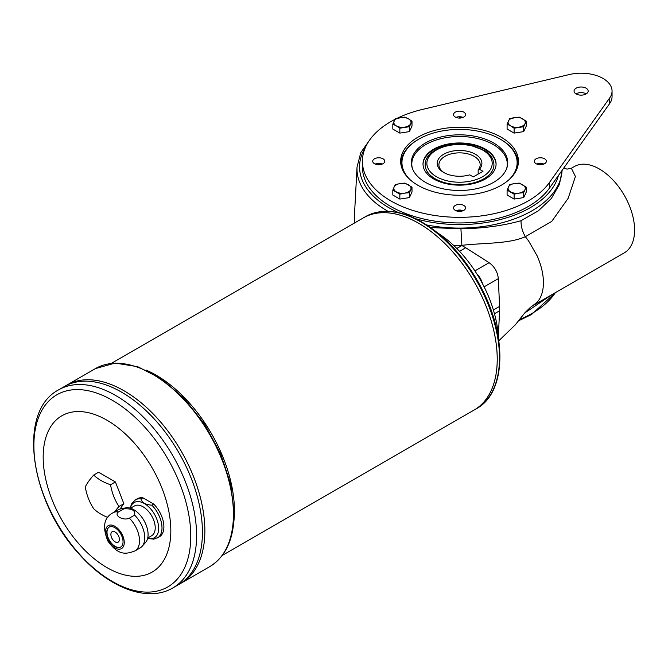 <?xml version="1.0" encoding="UTF-8"?>
<svg xmlns="http://www.w3.org/2000/svg" width="668" height="668" viewBox="0 0 668 668"><rect width="100%" height="100%" fill="white"/><g stroke="black" fill="none" stroke-linecap="round" stroke-linejoin="round"><path stroke-width="1" d="M409.426 126.711L399.84 128.198L399.84 133.099L409.426 131.613L411.997 126.085L411.997 121.175L409.426 126.711L409.426 131.613M392.817 124.148L395.389 118.612L404.975 117.125L408.482 118.862A8.592 4.96 180 0 1 410.711 123.655A8.592 4.96 180 0 1 404.633 127.162A8.592 4.96 180 0 1 396.324 125.876L392.817 124.148L392.817 129.049L399.84 133.099M399.84 128.198L396.324 125.876A8.592 4.96 180 0 1 394.103 121.083A8.592 4.96 180 0 1 400.182 117.576A8.592 4.96 180 0 1 408.482 118.862L411.997 121.175M404.633 193.136A8.592 4.96 180 0 1 396.324 191.858A8.592 4.96 180 0 1 394.103 187.065L395.389 184.585L400.182 183.55A8.592 4.96 180 0 1 408.482 184.836A8.592 4.96 180 0 1 410.711 189.628A8.592 4.96 180 0 1 404.633 193.136L399.84 194.171L392.817 190.121L392.817 195.023L399.84 199.072L409.426 197.594L411.997 192.058L411.997 187.157L409.426 192.693L404.633 193.136M523.695 126.711L514.11 128.198L514.11 133.099L523.695 131.613L526.267 126.085L526.267 121.175L523.695 126.711L523.695 131.613M523.695 192.693L518.902 193.136A8.592 4.96 180 0 1 510.602 191.858A8.592 4.96 180 0 1 508.373 187.065A8.592 4.96 180 0 1 514.452 183.55L519.253 183.099L526.267 187.157L526.267 192.058L523.695 197.594L514.11 199.072L507.095 195.023L507.095 190.121L509.659 184.585L514.452 183.55A8.592 4.96 180 0 1 522.76 184.836A8.592 4.96 180 0 1 524.981 189.628L523.695 192.693L523.695 197.594M526.267 187.157L524.981 189.628A8.592 4.96 180 0 1 518.902 193.136L514.11 194.171L514.11 199.072M514.11 128.198L510.602 125.876A8.592 4.96 180 0 1 508.373 121.083A8.592 4.96 180 0 1 514.452 117.576A8.592 4.96 180 0 1 522.76 118.862A8.592 4.96 180 0 1 524.981 123.655A8.592 4.96 180 0 1 518.902 127.162A8.592 4.96 180 0 1 510.602 125.876L507.095 124.148L509.659 118.612L519.253 117.125L526.267 121.175M507.095 124.148L507.095 129.049L514.11 133.099M392.817 190.121L394.103 187.065A8.592 4.96 180 0 1 400.182 183.55L404.975 183.099L411.997 187.157M397.56 118.077A97.136 56.079 180 0 1 422.594 109.385L569.336 74.54A30.945 17.869 180 0 1 612.055 91.065A30.945 17.869 180 0 1 609.734 97.862L549.38 182.581A97.136 56.079 180 0 1 440.713 216.273A97.136 56.079 180 0 1 362.407 161.255A97.136 56.079 180 0 1 394.972 119.363M405.217 132.264A7.482 4.317 180 0 1 403.439 132.54M519.487 198.246A7.482 4.317 180 0 1 517.708 198.521M405.217 198.246A7.482 4.317 180 0 1 403.439 198.521M519.487 132.264A7.482 4.317 180 0 1 517.708 132.54M455.292 112.149A6.02 3.474 180 0 1 461.847 111.389A6.02 3.474 180 0 1 465.563 114.604A6.02 3.474 180 0 1 459.542 118.077A6.02 3.474 180 0 1 453.53 114.604A6.02 3.474 180 0 1 455.292 112.149M536.095 158.8A6.02 3.474 180 0 1 542.65 158.04A6.02 3.474 180 0 1 546.366 161.255A6.02 3.474 180 0 1 540.345 164.729A6.02 3.474 180 0 1 534.333 161.255A6.02 3.474 180 0 1 536.095 158.8M455.292 205.452A6.02 3.474 180 0 1 461.847 204.692A6.02 3.474 180 0 1 465.563 207.907A6.02 3.474 180 0 1 459.542 211.38A6.02 3.474 180 0 1 453.53 207.907A6.02 3.474 180 0 1 455.292 205.452M374.489 158.8A6.02 3.474 180 0 1 381.044 158.04A6.02 3.474 180 0 1 384.76 161.255A6.02 3.474 180 0 1 378.739 164.729A6.02 3.474 180 0 1 372.719 161.255A6.02 3.474 180 0 1 374.489 158.8M576.125 88.193A7.047 4.066 180 0 1 583.807 87.308A7.047 4.066 180 0 1 588.157 91.065A7.047 4.066 180 0 1 581.11 95.14A7.047 4.066 180 0 1 574.062 91.065A7.047 4.066 180 0 1 576.125 88.193M417.909 137.216A58.884 33.993 180 0 1 482.079 129.843A58.884 33.993 180 0 1 518.426 161.255A58.884 33.993 180 0 1 459.542 195.248A58.884 33.993 180 0 1 400.658 161.255A58.884 33.993 180 0 1 417.909 137.216M514.11 194.171L507.095 190.121M612.055 91.065L612.055 96.685A30.945 17.869 180 0 1 609.734 103.482L549.38 188.201A97.136 56.079 180 0 1 440.713 221.885A97.136 56.079 180 0 1 362.407 166.866L362.407 161.255M576.008 93.879A7.047 4.066 180 0 1 576.125 93.804A7.047 4.066 180 0 1 586.212 93.879M399.84 194.171L399.84 199.072M409.426 192.693L409.426 197.594M375.199 164.061A6.02 3.474 180 0 1 382.288 164.061M517.984 162.716A58.884 33.993 180 0 1 518.226 164.061M400.858 164.061A58.884 33.993 180 0 1 401.101 162.716M456.002 210.712A6.02 3.474 180 0 1 463.091 210.712M433.707 149.148A36.531 21.092 180 0 1 473.52 144.572A36.531 21.092 180 0 1 496.074 164.061A36.531 21.092 180 0 1 459.542 185.153A36.531 21.092 180 0 1 423.011 164.061A36.531 21.092 180 0 1 433.707 149.148M412.457 168.603A47.737 27.563 180 0 1 437.69 139.554A47.737 27.563 180 0 1 493.301 144.572A47.737 27.563 180 0 1 506.628 168.603M423.011 164.411A36.531 21.092 180 0 1 433.707 149.849A36.531 21.092 180 0 1 473.245 145.207A36.531 21.092 180 0 1 496.074 164.411M425.458 182.339A48.196 27.831 0 0 0 473.67 189.261A48.196 27.831 0 0 0 506.87 167.927A48.196 27.831 0 0 0 459.542 134.827A48.196 27.831 0 0 0 412.214 167.927A48.196 27.831 0 0 0 425.458 182.339M517.775 166.299A58.45 33.751 0 0 0 518.001 163.359A58.45 33.751 0 0 0 500.875 139.495A58.45 33.751 0 0 0 500.574 139.32M418.519 139.32A58.45 33.751 0 0 0 418.21 139.495A58.45 33.751 0 0 0 401.092 163.359A58.45 33.751 0 0 0 401.309 166.299M508.907 179.784A57.59 33.25 0 0 0 500.265 139.144A57.59 33.25 0 0 0 418.819 139.144A57.59 33.25 0 0 0 410.177 179.784M483.857 178.799A34.385 19.848 0 0 0 493.928 164.762C493.727 159.084 490.529 154.308 484.325 150.434L470.138 145.173C449.313 140.773 424.614 150.651 425.157 164.762A34.385 19.848 0 0 0 446.383 183.107A34.385 19.848 0 0 0 483.857 178.799M461.17 116.875L459.1 118.069M538.717 164.595L538.158 163.635M540.788 164.72L538.717 163.526M551.71 294.755L524.639 313.067M430.676 227.588L460.928 228.782C483.181 228.439 503.213 225.742 521.04 220.69L538.333 210.863L551.367 198.446L559.45 184.393L562.172 170.24M563.742 168.035L567.023 169.121L571.374 168.261L575.415 176.486L568.142 198.329L551.718 221.417L525.349 236.689C522.351 231.504 520.915 226.168 521.04 220.69M498.804 340.789L515.27 324.848L525.006 312.657L530.208 307.556L536.855 302.546C540.796 298.371 542.967 292.467 543.376 284.819L543.401 281.078C543.092 273.012 541.005 264.611 537.147 255.869L528.664 241.031L525.349 236.689C508.732 244.087 484.709 242.701 461.538 245.365L453.747 245.515M571.374 168.261L574.413 166.507A49.858 28.782 60 0 1 624.271 195.29A49.858 28.782 60 0 1 624.271 252.863L533.097 305.501L536.855 302.546M473.278 176.903L469.721 174.849A22.353 12.901 0 0 1 443.736 172.486A22.353 12.901 0 0 1 442.183 155.235A22.353 12.901 0 0 1 471.733 152.546A22.353 12.901 0 0 1 479.44 169.238L483.006 171.292L473.278 176.903M478.163 174.089L478.163 169.897A20.633 11.907 0 0 0 480.175 164.762A20.633 11.907 0 0 0 459.542 152.855A20.633 11.907 0 0 0 438.909 164.762A20.633 11.907 0 0 0 444.37 172.837M479.44 169.238L478.163 169.897M456.002 117.409A6.02 3.474 180 0 1 463.091 117.409M536.805 164.061A6.02 3.474 180 0 1 543.894 164.061M456.77 210.988A9.452 5.461 180 0 1 462.314 210.988M123.789 508.874A22.002 12.709 -120 0 0 120.49 508.924A22.002 12.709 -120 0 0 118.203 509.784L112.959 512.807A22.002 12.709 -120 0 1 118.553 511.897L123.789 508.874C131.947 508.331 135.554 510.419 134.619 515.12L129.383 518.151C123.329 521.19 113.284 515.362 118.553 511.897M142.919 497.827A22.002 12.709 -120 0 0 137.332 498.745L135.437 499.831A22.002 12.709 -120 0 1 141.023 498.921L142.919 497.827L153.749 504.081L151.853 505.175C145.474 504.732 141.867 502.653 141.023 498.921M129.383 518.151A22.002 12.709 -120 0 1 139.528 540.855A22.002 12.709 -120 0 1 134.969 550.925L140.213 547.902A22.002 12.709 -120 0 0 142.092 546.349A22.002 12.709 -120 0 0 144.764 537.823A22.002 12.709 -120 0 0 134.619 515.12M147.636 538.383L153.815 539.176L159.335 536.855A22.002 12.709 -120 0 0 153.749 504.081M124.265 542.508A13.235 7.64 -120 0 0 110.22 525.04A13.235 7.64 -120 0 0 110.22 543.76A13.235 7.64 -120 0 0 124.265 542.508M142.092 546.349L145.624 542.366A20.29 11.715 -120 0 0 148.087 534.509A20.29 11.715 -120 0 0 140.472 515.479A20.29 11.715 -120 0 0 125.709 507.864L120.49 508.924M107.815 517.45A47.269 27.288 180 0 1 93.712 508.724A47.269 37.283 -95.1 0 1 85.295 487.022A47.269 9.987 -38.8 0 1 93.712 475.04L98.58 472.226L115.422 481.954L123.847 503.664L120.073 509.024M93.712 475.04A47.269 27.288 0 0 0 110.562 484.759L115.422 481.954M110.562 484.759A47.269 37.283 84.9 0 0 118.979 506.469L123.847 503.664M118.979 506.469A47.269 9.987 141.2 0 0 114.554 511.888M170.824 530.784A90.255 52.112 -120 0 0 75.092 411.688A90.255 52.112 -120 0 0 75.092 539.335A90.255 52.112 -120 0 0 170.824 530.784M222.244 555.442L474.263 409.943A110.888 64.019 -120 0 0 474.272 409.935A110.888 64.019 -120 0 0 497.243 359.175A110.871 64.011 -120 0 0 497.226 359.167A110.888 64.019 -120 0 0 448.829 247.586A110.888 64.019 -120 0 0 363.375 217.877A110.888 64.019 -120 0 1 363.384 217.868L365.63 216.574A110.888 64.019 60 0 1 451.084 246.283A110.888 64.019 60 0 1 499.489 357.873A110.888 64.019 60 0 1 476.518 408.641L474.272 409.935A110.888 64.019 -120 0 0 497.226 359.184A110.871 64.011 -120 0 0 418.828 223.371M497.243 359.175A110.888 64.019 -120 0 0 448.838 247.577A110.888 64.019 -120 0 0 363.384 217.868M178.757 584.525A114.328 66.007 -120 0 0 178.765 584.517A114.328 66.007 -120 0 0 202.437 532.179A114.311 65.998 -120 0 0 202.429 532.171A114.328 66.007 -120 0 0 152.521 417.133A114.328 66.007 -120 0 0 64.42 386.505L58.592 389.87A114.328 66.007 60 0 1 146.693 420.506A114.328 66.007 60 0 1 196.592 535.561A114.328 66.007 60 0 1 172.912 587.898L178.748 584.525A114.328 66.007 -120 0 0 202.429 532.187A114.311 65.998 -120 0 0 121.593 392.166M202.437 532.179A114.328 66.007 -120 0 0 152.538 417.124A114.328 66.007 -120 0 0 64.437 386.496A114.328 66.007 -120 0 0 64.429 386.496L66.842 385.11A114.328 66.007 -120 0 0 66.85 385.102L95.424 368.602A114.328 66.007 60 0 1 183.525 399.239A114.328 66.007 60 0 1 233.433 514.293A114.328 66.007 60 0 1 209.752 566.631L181.178 583.122A114.328 66.007 -120 0 0 204.859 530.784A114.311 65.998 -120 0 0 124.014 390.772M178.765 584.517L181.17 583.131A114.328 66.007 -120 0 0 204.851 530.793A114.328 66.007 -120 0 0 154.943 415.738A114.328 66.007 -120 0 0 66.842 385.11A114.328 66.007 -120 0 1 154.959 415.73A114.328 66.007 -120 0 1 204.859 530.784A114.311 65.998 -120 0 0 204.851 530.776M112.141 531.745A6.02 3.474 -120 0 0 112.149 538.692A6.02 3.474 -120 0 0 118.161 542.165A6.02 3.474 -120 0 0 119.397 539.418A6.02 3.474 -120 0 0 116.775 533.365A6.02 3.474 -120 0 0 112.132 531.753A6.02 3.474 -120 0 0 112.132 538.7A6.02 3.474 -120 0 0 118.152 542.174M109.268 527.06A11.515 6.647 -120 0 0 109.385 540.287A11.515 6.647 -120 0 0 120.783 547.009M123.046 541.806A11.515 6.647 -120 0 0 118.019 530.208A11.515 6.647 -120 0 0 109.143 527.127A11.515 6.647 -120 0 0 109.143 540.429A11.515 6.647 -120 0 0 120.657 547.075A11.515 6.647 -120 0 0 123.046 541.806M147.728 537.999L151.669 535.728A17.193 9.928 -120 0 0 155.226 527.854A17.193 9.928 -120 0 0 147.72 510.552A17.193 9.928 -120 0 0 134.477 505.952L130.536 508.223M498.361 337.891A90.255 52.112 -120 0 0 437.824 233.032M609.734 97.862L609.734 103.482M549.38 182.581L549.38 188.201M558.39 175.559A99.983 57.724 180 0 1 416.097 218.853M398.437 212.558A99.983 57.724 180 0 1 365.413 147.411M482.563 283.816A13.752 7.941 -120 0 0 476.752 273.755M456.795 248.488L461.889 245.54L460.928 228.782M562.064 170.39A102.555 59.21 180 0 1 426.877 225.007M387.891 211.247A102.555 59.21 180 0 1 357.038 167.058L354.391 216.499A105.202 60.738 0 0 0 354.633 222.92M519.286 319.663A102.555 59.21 0 0 0 532.062 313.409A102.555 59.21 0 0 0 555.367 292.642M461.889 245.54L465.705 247.744L459.534 251.31M498.336 337.131L499.564 310.795L494.47 313.735M493.385 309.952L499.564 306.387L498.336 278.631C497.602 271.968 494.537 266.649 489.126 262.691L474.915 270.899M498.336 278.631L484.116 286.839M499.564 306.387L499.564 310.795M489.126 262.691L465.705 247.744M482.638 176.694A32.665 18.863 0 0 0 468.001 145.14A32.665 18.863 0 0 0 427.988 168.244A32.665 18.863 0 0 0 482.638 176.694M157.439 537.949A22.002 12.709 -120 0 0 161.998 527.879A22.002 12.709 -120 0 0 151.853 505.175M147.686 538.149A20.29 11.715 -120 0 0 158.675 528.388A20.29 11.715 -120 0 0 146.025 504.632A20.29 11.715 -120 0 0 130.385 508.181M233.825 521.825A110.888 64.019 -120 0 0 234.435 510.903A110.888 64.019 -120 0 0 146.259 370.156M397.493 212.641A109.886 63.443 60 0 1 499.881 356.829M190.772 536.154A110.938 64.053 -120 0 0 73.104 389.77A110.938 64.053 -120 0 0 73.104 546.658A110.938 64.053 -120 0 0 190.772 536.154M519.871 132.206L517.349 132.598M401.092 163.359L401.092 165.355M518.001 163.359L518.001 165.355M418.819 139.144L418.21 139.495M500.265 139.144L500.875 139.495M354.349 223.087L354.391 216.499M357.038 167.058L360.803 152.588L370.206 139.236M555.776 292.409L531.528 314.494L518.31 320.941M405.601 132.206L403.08 132.598M519.871 198.187L517.349 198.571M405.601 198.187L403.08 198.571M134.969 550.925C126.469 554.106 118.628 556.127 107.94 541.155C102.162 527.102 103.832 517.658 112.959 512.807M130.135 508.106L131.705 503.639L135.437 499.831M111.356 363.375L363.375 217.877M58.592 389.87C16.767 411.78 30.235 500.983 78.532 553.43C108.216 587.506 147.294 603.087 172.912 587.898M95.424 368.602L115.088 363.075L137.775 366.707L161.539 378.981L184.493 398.788L204.75 424.43L220.607 453.722L230.71 484.183L234.184 513.241C233.95 538.859 225.809 556.653 209.752 566.631M365.63 216.574C388.492 205.327 414.594 212.574 443.944 238.326C459.35 252.571 472.176 269.788 482.421 289.995C507.596 338.701 505.467 393.11 476.518 408.641"/></g></svg>
